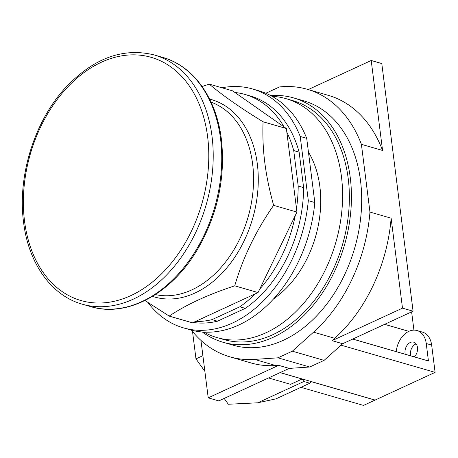 <?xml version="1.0" encoding="UTF-8"?>
<svg xmlns="http://www.w3.org/2000/svg" width="458" height="458" viewBox="0 0 458 458"><rect width="100%" height="100%" fill="white"/><g stroke="black" fill="none" stroke-linecap="round" stroke-linejoin="round"><path stroke-width="0.69" d="M224.174 398.426L228.324 404.254L257.751 402.8L276.008 398.844L309.843 383.22L311.096 381.617L375.022 400.109L363.515 405.422L300.958 387.325M192.515 331.478L195.978 358.866L204.869 371.335M405.233 354.257A8.593 6.063 106.1 0 1 410.271 342.498A8.593 6.063 106.1 0 1 413.66 342.166A8.593 6.063 106.1 0 1 417.559 348.361A8.593 6.063 106.1 0 1 414.335 356.891M416.099 343.895A8.593 6.063 -73.9 0 0 415.692 344.067A8.593 6.063 -73.9 0 0 410.649 355.826M384.634 324.338L408.862 331.346A20.69 14.599 -73.9 0 0 396.239 351.658M408.862 331.346A20.69 14.599 106.1 0 1 417.02 330.544A20.69 14.599 106.1 0 1 426.232 343.511L428.442 360.973L353.238 339.218L353.192 338.857M280.159 372.577L375.136 400.057L435.1 372.365L431.654 345.08A20.69 14.599 -73.9 0 0 422.442 332.113L417.02 330.544M202.888 355.671L195.978 358.866M309.843 383.22L303.883 381.497L257.751 402.8M303.883 381.497L302.12 379.018L290.607 384.331L268.531 377.947M411.622 311.875L413.929 330.138M341.055 345.16L435.1 372.365M280.044 372.629L302.12 379.018M278.624 365.335L289.21 368.398L309.705 367.007L324.092 360.366L292.341 351.183L277.96 357.824L254.551 359.41A139.266 98.247 106.1 0 1 229.842 356.828L251.007 362.948A139.266 98.247 -73.9 0 0 275.716 365.536L278.624 365.335L208.218 397.847L200.959 340.403M289.21 368.398L218.798 400.91L208.218 397.847M382.567 150.453A139.266 98.247 -73.9 0 0 328.415 95.39L307.244 89.27A139.266 98.247 106.1 0 1 361.402 144.327L382.567 150.453L371.203 60.49L308.251 89.556M324.092 360.366L342.664 343.718L332.079 340.655L334.718 338.29A139.266 98.247 -73.9 0 0 391.126 218.185L402.49 308.142L332.079 340.655M342.664 343.718L413.076 311.205L402.49 308.142M413.076 311.205L381.789 63.553L371.203 60.49M309.705 367.007L277.96 357.824M229.842 356.828A139.266 98.247 106.1 0 1 191.467 330.166M307.244 89.27A139.266 98.247 106.1 0 0 279.472 86.951L265.817 93.255M391.126 218.185L369.961 212.065L361.402 144.327M369.961 212.065A139.266 98.247 106.1 0 1 313.553 332.165L292.341 351.183M270.752 95.585A127.169 89.711 106.1 0 1 293.647 97.926L303.883 100.886A127.169 89.711 106.1 0 1 360.503 180.584A127.169 89.711 106.1 0 1 326.434 304.53A127.169 89.711 106.1 0 1 233.202 345.206L222.966 342.24A127.169 89.711 106.1 0 1 202.356 331.998M293.647 97.926A127.169 89.711 106.1 0 1 350.261 177.624A127.169 89.711 106.1 0 1 316.192 301.57A127.169 89.711 106.1 0 1 222.966 342.24M308.446 152.096A94.503 66.668 106.1 0 1 319.867 186.572A94.503 66.668 106.1 0 1 273.449 298.982M272.092 96.312A124.341 87.718 106.1 0 1 286.084 98.676L292.857 100.64A124.341 87.718 106.1 0 1 348.217 178.568A124.341 87.718 106.1 0 1 314.904 299.761A124.341 87.718 106.1 0 1 223.75 339.527L216.977 337.569A124.341 87.718 106.1 0 1 203.879 332.096M286.084 98.676A124.341 87.718 106.1 0 1 341.445 176.611A124.341 87.718 106.1 0 1 308.137 297.803A124.341 87.718 106.1 0 1 216.977 337.569M202.11 86.533L209.249 84.1C222.439 95.287 240.376 107.848 263.064 121.782C262.531 135.854 263.11 149.44 264.798 162.538C266.419 175.614 269.356 189.887 273.621 205.344C255.907 230.798 242.946 257.625 234.736 285.832C208.132 294.546 186.286 304.633 169.185 316.094L144.963 300.517M169.185 316.094L192.492 322.838L258.037 292.57L234.736 285.832M258.037 292.57L296.927 212.083L273.621 205.344M296.927 212.083L286.37 128.526L263.064 121.782M286.37 128.526L232.555 90.839L209.249 84.1M295.233 215.592A116.985 82.526 106.1 0 1 259.738 289.061M298.204 186.04L293.727 150.585L299.143 152.153L303.62 187.608L298.204 186.04A116.985 82.526 106.1 0 1 296.463 208.442M286.828 132.167A116.985 82.526 106.1 0 1 293.727 150.585M234.902 92.482A116.985 82.526 106.1 0 1 245.03 94.463A116.985 82.526 106.1 0 1 284.023 126.883M212.054 319.627L239.866 306.786L245.282 308.354L217.47 321.195L212.054 319.627A116.985 82.526 106.1 0 1 195.348 321.516M255.18 293.893A116.985 82.526 106.1 0 1 239.866 306.786M303.62 187.608A116.985 82.526 106.1 0 1 245.282 308.354M245.03 94.463L250.452 96.031A116.985 82.526 106.1 0 1 299.143 152.153M217.47 321.195A116.985 82.526 106.1 0 1 193.276 322.478M308.314 200.644L300.208 136.455L306.705 138.339L314.818 202.528L308.314 200.644A124.341 87.718 106.1 0 1 183.383 327.854A124.341 87.718 106.1 0 1 147.928 302.509M221.918 87.764A124.341 87.718 106.1 0 1 252.495 88.961A124.341 87.718 106.1 0 1 300.208 136.455M252.495 88.961L258.999 90.844A124.341 87.718 106.1 0 1 306.705 138.339M314.818 202.528A124.341 87.718 106.1 0 1 189.887 329.731L183.383 327.854M426.232 343.511L431.654 345.08M254.551 359.41L275.716 365.536M313.553 332.165L334.718 338.29M24.549 221.203A126.574 89.293 106.1 0 1 101.344 62.259A126.574 89.293 106.1 0 1 207.611 136.679A126.574 89.293 106.1 0 1 130.822 295.616A126.574 89.293 106.1 0 1 24.549 221.203M154.26 54.954A129.711 91.503 106.1 0 1 212.008 136.249A129.711 91.503 106.1 0 1 177.257 262.669A129.711 91.503 106.1 0 1 82.171 304.158L90.701 306.625A129.711 91.503 -73.9 0 0 185.793 265.136A129.711 91.503 -73.9 0 0 220.544 138.717A129.711 91.503 -73.9 0 0 162.79 57.427L154.26 54.954C123.168 47.294 93.695 58.086 65.838 87.346C34.602 120.849 17.307 176.067 23.576 222.21C28.453 263.218 51.307 295.599 82.171 304.158M211.058 102.157A100.256 70.727 106.1 0 1 252.633 163.993A100.256 70.727 106.1 0 1 191.81 289.885A100.256 70.727 106.1 0 1 155.394 294.574M152.52 296.372A102.724 72.467 -73.9 0 0 195.005 293.005A102.724 72.467 -73.9 0 0 257.327 164.01A102.724 72.467 -73.9 0 0 209.587 99.1M90.701 306.625C127.61 318.012 172.7 292.994 198.406 247.858C217.848 213.342 225.508 177.177 221.386 139.369C216.508 98.361 193.654 65.986 162.79 57.427"/></g></svg>
